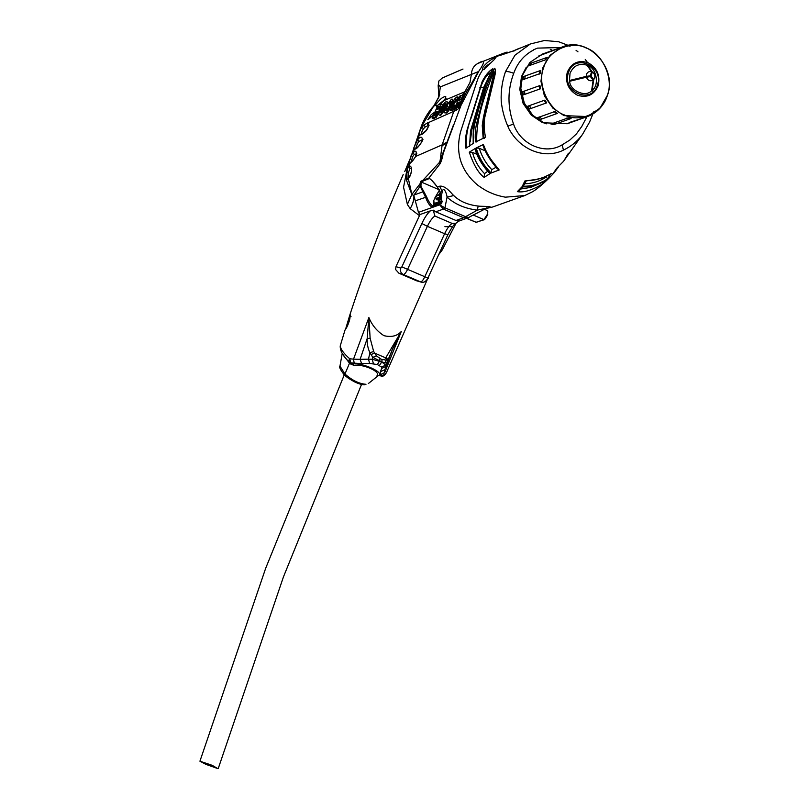 <?xml version="1.0" encoding="UTF-8"?>
<svg xmlns="http://www.w3.org/2000/svg" width="809" height="809" viewBox="0 0 809 809"><rect width="100%" height="100%" fill="white"/><g stroke="black" fill="none" stroke-linecap="round" stroke-linejoin="round"><path stroke-width="1.21" d="M411.842 194.393L408.262 178.263L408.707 177.06L406.522 180.316L407.058 169.374L408.97 166.553C410.507 165.37 411.407 166.603 411.66 170.254C410.891 174.734 409.758 177.404 408.262 178.263L406.522 180.316L411.842 194.453L420.023 183.845L420.599 181.428L422.925 180.306L439.388 162.467L453.596 124.576M438.761 96.524L438.65 93.166L438.66 97.11L434.312 105.049C438.63 97.899 440.177 94.107 438.933 93.662L439.752 94.501M477.816 71.839L440.339 86.887L438.62 84.834L438.256 85.936L438.862 81.011L438.175 85.724L438.65 93.166M212.241 765.344L199.924 761.198L205.931 764.363L217.692 768.55L212.241 765.344M440.774 203.019L439.813 203.989L431.733 206.871L432.714 205.86C430.671 204.707 428.649 201.714 426.646 196.9L425.585 197.315L420.195 186.242L414.077 194.959L423.785 191.541L426.646 196.9M432.158 180.731L429.023 178.071C431.51 179.871 434.302 182.844 437.396 187L440.217 192.208L441.198 196.961L441.127 203.908L439.813 203.989L439.641 204.839L443.403 209.086L435.758 211.816L455.973 220.493L458.976 220.928L455.851 223.254L452.12 223.426L434.908 216.033L433.23 210.148L435.758 211.816M491.518 62.435L486.887 65.549L484.945 67.481L484.318 69.574M582.622 134.213L581.661 135.558C576.857 141.737 570.78 146.581 563.438 150.11L560.95 151.293C551.647 154.883 542.01 154.6 532.059 150.434C522.23 146.136 514.564 138.996 509.063 129.015L507.819 126.234C504.27 117.972 502.065 109.569 501.216 101.024C500.781 91.063 502.197 81.284 505.463 71.677L514.939 55.234L530.35 43.979L513.189 51.007L498.304 55.599L507.101 52.089L502.804 53.515L494.521 57.874C495.715 57.641 495.411 58.43 493.632 60.23L484.055 69.25L482.457 70.1L482.993 67.228C486.179 63.163 490.021 60.048 494.521 57.874L495.219 58.288M448.135 107.718L446.002 110.479M554.175 172.671L558.635 166.664L552.163 174.754L557.108 167.827L563.61 161.254L568.424 153.235M541.545 182.055L542.869 183.764C532.352 190.186 523.838 192.805 517.345 191.632L521.896 186.909L524.687 186.687C532.747 186.515 540.291 183.977 547.339 179.092L547.036 179.315M542.869 183.764L547.339 179.092M554.145 172.701L548.846 178.324C541.909 184.998 536.498 189.458 532.635 191.693L524.808 195.545L505.312 197.174C499.456 196.061 494.754 194.656 491.194 192.987C487.554 191.571 483.206 189.084 478.139 185.514C460.918 171.174 455.083 153.214 460.624 131.624L476.784 81.881C478.594 77.472 477.33 78.675 482.457 70.1M545.539 176.706L547.683 178.678L550.575 173.975M547.683 178.678C540.736 183.461 533.293 185.969 525.365 186.201L522.22 186.475L524.849 180.994L533.485 179.81C539.785 179.001 545.701 176.918 551.222 173.581M552.628 50.421L550.272 49.329M546.51 123.807L541.808 122.199L531.2 115.05L523.089 103.35L519.793 89.415L521.502 76.552L526.325 67.117M522.958 79.646L523.635 76.521L540.786 70.413L540.109 73.538L522.958 79.646M529.531 108.962L527.781 106.201L544.932 100.094L546.672 102.854L529.531 108.962L546.672 102.854M553.943 124.606L550.939 124.03L568.08 117.922L571.093 118.498L553.943 124.606L571.093 118.498M567.989 123.464L585.14 117.356L569.061 122.594M540.341 119.479L537.732 117.649L554.883 111.541L557.482 113.371L540.341 119.479L557.482 113.371M523.383 94.875L522.796 91.65L539.947 85.542L540.533 88.768L523.383 94.875M522.624 75.035L520.834 88.484L524.283 103.067L532.767 115.313L543.87 122.796L567.291 123.726L587.425 116.557L563.994 115.626L552.891 108.143L544.406 95.897L540.958 81.315L542.748 67.865L549.978 55.305L562.599 46.871L542.475 54.041L529.855 62.475L522.624 75.035M586.434 74.398L586.222 76.4L569.475 80.475L570.021 73.356C573.389 65.681 579.042 62.95 586.97 65.185L591.622 71.688C589.174 71.131 587.445 72.031 586.434 74.398M592.178 90.224C599.681 85.451 596.486 67.845 587.688 65.489L592.34 71.991C595.151 74.185 595.616 76.734 593.725 79.626L592.178 90.224L591.763 89.688M591.622 71.688L590.287 75.803L586.222 76.4M593.725 79.626L590.995 76.107L592.34 71.991M528.348 65.923L530.158 63.436L547.309 57.328L545.488 59.815L528.348 65.923M538.592 56.064L558.392 48.54L538.592 56.064M365.981 384.295L364.556 384.76C361.987 384.801 358.731 383.86 354.767 381.959C349.458 379.128 345.878 376.64 344.017 374.506C340.346 369.784 339.001 366.973 339.972 366.083L344.947 374.041C352.178 380.372 359.186 383.79 365.981 384.295M340.488 344.695L340.356 346.151C340.7 349.336 343.815 353.543 349.69 358.751L353.513 359.156L368.884 317.543C372.019 325.218 377.045 331.265 383.951 335.674C391.475 337.444 397.259 336.038 401.304 331.457L384.71 372.544L385.327 374.051L386.348 372.828L428.8 276.112M438.771 254.461L442.23 249.961L438.64 254.734M433.594 115.08L436.081 109.458M434.949 112.026L431.237 114.645L427.799 119.681M411.417 168.353L409.971 168.454L408.302 172.984L408.07 177.677M416.504 153.761L414.238 154.661C413.015 155.389 412.044 157.876 411.326 162.144L409.041 162.457L408.302 163.893L406.826 172.681M422.601 139.512L418.87 141.514C417.343 143.021 414.572 150.595 416.463 148.259L414.4 149.169L413.834 147.784L417.778 139.441C420.933 136.104 422.46 136.529 422.369 140.726C418.941 146.672 416.281 149.483 414.4 149.169L413.227 152.547C416.17 149.877 416.938 151.253 415.523 156.673C413.197 160.485 411.265 162.649 409.708 163.165C408.161 164.348 407.918 164.197 408.96 162.69M428.73 125.274L425.231 126.952L423.35 128.914C421.883 131.382 421.287 133.03 421.57 133.859L421.631 133.9M445.304 99.143L438.185 104.937M438.023 105.059L436.395 106.373M404.743 171.579L409.223 160.86L404.743 171.579M350.226 314.731L349.468 320.677L344.937 330.264C346.009 329.233 349.528 317.31 349.731 315.308L345.473 329.566M377.631 375.861L378.541 375.427L377.055 375.386C380.675 371.452 362.553 363.656 353.715 365.365L349.508 363.201L342.682 354.16M354.2 363.18L361.603 363.544L360.106 359.338L353.513 359.156L354.2 363.18L350.742 362.837L349.69 358.751C348.578 360.622 348.73 361.906 350.145 362.584L349.458 362.199C343.107 356.324 340.023 350.904 340.215 345.959L344.937 330.264M502.804 53.515L477.816 63.476C485.026 59.027 485.38 61.575 478.877 71.152L461.019 105.342L443.17 153.447C442.321 158.412 441.158 162.043 439.661 164.318L428.8 178.152L422.925 180.306L423.431 180.913L421.145 182.005L420.923 186.252L423.785 191.541M437.396 187L439.611 186.212C443.16 185.595 447.529 188.386 452.706 194.575L453.718 195.556C459.745 201.39 467.895 204.889 478.159 206.052L479.879 206.234C489.293 206.376 492.368 206.821 489.091 207.589L477.34 210.148C464.983 208.56 454.891 204.222 447.053 197.143C446.871 194.039 443.747 185.868 442.29 191.42L440.217 192.208M492.732 206.962L485.906 208.55L492.742 206.962L524.808 195.545M459.684 102.692L458.683 103.249L456.165 109.063L454.193 109.013L460.058 95.735L461.12 95.29L458.784 100.569L461.039 99.618L463.375 94.34L464.437 93.895L458.561 107.172L457.5 107.617L460.068 101.833L457.803 102.773L455.245 108.568L454.193 109.013M462.091 97.242L460.503 99.841M464.295 96.15L458.754 107.273L457.5 107.617M425.231 126.952L424.169 124.859L427.071 123.201C429.771 120.672 429.114 128.277 425.261 131.655C422.682 134.254 420.731 135.285 419.416 134.739C418.87 133.263 419.77 130.664 422.116 126.952L424.169 124.859L422.116 126.952L423.35 128.914M437.669 105.878L435.131 105.392C438.791 100.64 441.481 97.96 443.201 97.343C446.295 95.371 446.629 96.413 444.202 100.468L440.217 104.088M447.286 105.362L445.395 109.094M445.061 109.711L440.662 115.465L440.015 115.111C438.448 115.515 438.569 113.634 440.379 109.478L444.637 102.51L446.801 101.438L448.247 102.915M459.36 98.435L457.955 97.667L457.419 99.891L458.551 100.518L457.146 101.408L456.134 100.852L455.922 99.143L457.125 99.8L453.252 104.553C451.938 106.909 451.725 108.234 452.605 108.537M453.252 104.553L452.544 104.169C451.291 106.849 451.078 108.184 451.918 108.163L454.395 104.907L455.902 105.757L455.083 105.312L450.269 110.408L451.756 110.772L450.987 110.358C449.521 110.661 449.662 108.81 451.402 104.806C453.262 100.629 455.113 98 456.974 96.898L457.955 97.667L456.974 96.898M454.8 107.617L451.756 110.772M450.532 104.765L450.047 108.103C448.479 111.278 447.165 112.957 446.113 113.129L445.506 112.795C444.192 113.361 444.121 112.148 445.284 109.154L446.416 108.537L446.517 110.57L448.429 108.275L448.52 107.122L447.205 106.141L447.862 103.714L451.452 99.224L453.697 100.417M446.416 108.537L447.023 110.853M449.056 107.415L447.812 106.475M451.452 99.224C452.686 98.607 452.797 99.628 451.776 102.268L452.636 102.733L451.462 103.33L450.643 102.885L450.482 101.428L449.005 103.087L448.813 103.805L449.875 104.412L449.501 107.809C448.034 110.742 446.699 112.411 445.506 112.795L446.113 113.129M450.876 101.378L451.503 101.985L449.602 104.3M438.468 112.491L439.145 112.855L436.273 117.295L433.29 118.872L432.178 118.266L438.053 104.988L441.36 103.815L438.468 112.491L435.414 116.83L432.178 118.266M441.36 103.815L442.928 104.685M440.399 109.427L439.924 110.55M530.35 43.979L544.437 40.501L558.594 41.734L568.383 45.425M499.183 169.971L497.05 168.606C495.432 166.401 486.431 156.299 482.993 145.317L483.418 144.477C485.744 151.172 489.061 157.209 493.359 162.579L499.183 169.971L490.992 173.065L488.818 170.517C483.155 164.621 478.938 157.108 476.147 147.966L479.272 148.259L485.147 150.777M483.418 144.477L476.147 147.966M482.134 81.709C485.319 75.419 488.838 71.131 492.681 68.826C486.917 80.647 482.629 92.742 479.818 105.099L474.741 123.817C473.326 126.568 472.85 133.081 473.336 143.345L465.933 148.229C465.104 141.676 465.559 135.275 467.319 129.035L482.134 81.709M475.732 141.949C474.458 136.751 475.864 125.597 476.835 122.735L481.679 104.159C484.379 91.862 488.596 79.909 494.329 68.3C495.937 68.765 495.877 72.153 494.147 78.453L484.793 117.325C483.691 123.726 483.954 130.32 485.582 137.125L475.732 141.949M490.396 173.379L488.778 172.378C487.503 171.508 476.713 158.372 475.227 149.048L475.571 148.29C478.159 157.29 482.447 164.905 488.444 171.124L490.396 173.379L484.136 177.373C478.584 173.379 473.629 164.975 469.271 152.173L472.456 152.395C474.681 160.576 478.695 167.655 484.52 173.632L487.746 171.225M475.571 148.29L469.271 152.173M533.475 50.067L533.475 50.067C524.08 55.032 517.497 62.789 513.715 73.346C510.105 71.849 507.354 71.293 505.463 71.677M533.202 49.956L537.489 48.115L560.768 47.529L537.489 48.115L533.202 49.956M441.097 197.447L439.874 195.404L439.56 197.335L436.627 198.387L436.233 199.59L439.166 198.549L438.144 200.733L441.097 197.447L438.559 201.037L441.512 197.75M441.026 196.324L440.106 195.778L441.401 197.093M439.166 198.549L436.324 199.803L439.55 198.883M419.75 215.882L410.193 208.651L407.382 204.465L411.842 194.453L413.814 195.626L420.134 186.141L420.023 183.845L420.771 184.199M415.624 156.471L442.139 144.862L439.661 164.318M431.733 206.871C429.559 205.638 427.516 202.452 425.585 197.315L415.3 200.834L413.874 195.687C414.238 199.408 413.005 203.726 410.193 208.651C413.035 203.777 414.259 198.67 413.814 195.626L413.874 195.687M420.083 214.739L418.465 212.373L415.3 200.834M453.718 195.556L447.053 197.143L444.94 207.822L439.641 204.839L418.465 212.373M439.611 186.212L442.29 191.42L441.198 196.961M416.615 280.794L398.948 273.24L395.53 269.458L395.965 266.677L400.809 268.072L401.861 266.889L421.843 223.506C424.553 217.732 427.385 213.515 430.337 210.866L433.654 210.34M455.275 223.668L453.434 225.529M451.675 226.581L444.91 226.682M407.382 204.465L403.56 187.233L407.261 168.252M430.337 210.866L419.962 214.567L395.965 266.677M409.152 162.275L411.103 155.631L413.227 152.547L414.238 154.661M377.055 375.386L380.796 375.781M361.603 363.544L369.642 363.433L368.459 359.166L360.106 359.338L367.165 338.617L368.884 317.543L370.128 338.192L373.667 351.5L374.709 353.149L370.987 354.494L369.966 352.724L368.459 359.166L372.211 359.267L372.807 357.325L370.987 354.494M387.268 361.481L385.721 357.881L401.304 331.457L392.395 349.448L385.236 368.439L387.835 360.389L385.63 366.538L381.524 368.54L380.513 371.655L384.548 369.834L384.71 372.544L380.756 374.577L380.513 371.655M438.862 81.011L442.361 77.967L462.273 69.372M520.966 188.982L530.835 187.375L538.652 183.956M472.456 152.395L476.976 154.337M493.399 77.037L493.52 71.708C485.602 94.026 475.884 117.457 476.744 142.02M486.118 83.742L471.96 129.258L470.282 141.312M524.657 183.734C532.534 183.572 539.745 181.327 546.277 177.019M479.272 148.259C481.749 156.42 485.916 163.549 491.771 169.617L496.008 167.321M517.345 191.632L519.408 190.55L522.756 186.889M521.896 186.909L525.698 186.849C536.63 185.19 543.8 182.642 547.208 179.214M550.99 173.804L542.566 177.869C535.164 180.195 531.816 180.245 533.05 180.154L524.849 180.994M522.22 186.475L524.192 184.907L526.295 180.811M484.52 173.632L484.136 177.373M491.771 169.617L490.992 173.065M492.924 76.107C493.359 76.997 492.924 79.757 491.629 84.399L484.702 111.248L483.145 138.167L482.245 125.476L483.438 117.194L493.086 76.784M484.237 138.531C480.344 119.206 488.333 101.236 492.55 83.246C494.693 75.884 495.037 71.849 493.581 71.111L493.52 71.708M469.544 146.348L470.514 130.987L483.762 87.2L487.311 80.061M491.285 71.9C486.694 74.721 483.145 79.899 480.637 87.443L471.425 117.224C467.45 126.973 465.741 137.237 466.308 147.996M491.629 84.399L492.094 84.773L491.629 84.399L492.984 82.973M494.329 68.3L493.581 71.111M479.858 87.605L484.945 87.514M491.862 70.171L492.681 68.826M454.547 109.205L442.139 144.862L446.497 142.435L446.517 144.72M460.058 105.989C463.436 97.393 467.026 90.325 470.848 84.793L470.454 86.876M384.831 359.56L386.378 363.15L381.767 361.866L372.807 357.325L376.529 356L382.07 359.732L384.831 359.56L385.721 357.881L374.709 353.149L376.529 356M373.384 363.534L372.211 359.267L381.727 361.977L385.721 365.061L381.615 367.074L377.318 364.525L369.642 363.433M391.596 347.415L392.395 349.448L387.835 360.389L386.368 356.951M373.667 351.5L369.966 352.724C367.974 348.821 367.033 344.118 367.165 338.617L370.128 338.192M377.55 375.882L378.673 375.396L380.978 375.963C381.403 376.539 382.505 376.397 384.295 375.538L385.327 374.051L381.302 375.952L380.756 374.577M350.59 362.867L352.522 363.595C362.25 362.877 382.232 371.402 379.522 375.184M384.548 369.834L384.255 370.421M418.87 141.514L417.778 139.441L419.416 134.739L421.57 133.859M444.232 100.447L467.228 90.75M440.339 86.887L438.963 96.908L433.755 106.212L435.131 105.392L437.123 105.605M378.673 375.396L380.109 375.447M350.145 362.584L351.066 364.465M353.715 365.365L352.522 363.595L350.236 362.665L351.217 364.576M470.757 216.296L477.876 212.706M483.893 209.561L470.616 216.418M455.973 220.493L463.628 217.763L443.403 209.086L444.94 207.822L465.165 216.509L468.633 217.57L470.787 216.266M478.159 206.052L477.34 210.148L463.628 217.763L468.462 217.641M439.681 189.963L421.186 182.025M420.923 186.252L420.134 186.141L420.923 186.252M429.023 178.071L429.407 178.546C429.862 178.789 430.56 178.597 437.345 187.051L440.136 192.208L441.572 201.441L441.117 202.958M441.876 202.786L441.127 203.908M421.145 182.005L420.599 181.428M513.189 51.007L513.948 51.129L513.189 51.007M500.053 55.427L513.29 50.947M441.997 107.061L440.956 106.495M439.772 110.145L438.933 109.68M436.273 117.295L435.414 116.83M438.812 106.475L440.157 107.213L438.134 106.758L436.779 109.822L439.722 107.324L439.783 106.1L438.134 106.758M439.54 107.526L438.761 108.821M437.74 112.067L435.798 112.036L434.221 115.606L436.142 114.736L437.467 112.815C437.942 111.329 437.699 110.934 436.739 111.642L435.798 112.036M437.699 111.399L436.739 111.642L437.629 112.117M436.759 112.552L435.616 115.009M440.662 115.465L440.015 115.111C441.866 114.049 443.736 111.43 445.617 107.223L446.204 107.546M446.022 101.499C447.589 101.125 447.448 103.026 445.617 107.223M445.506 103.673L446.123 104.29C445.354 104.452 444.03 106.131 442.159 109.326L441.471 108.952C440.248 111.662 440.086 112.977 440.996 112.896L444.586 107.607C445.83 104.887 445.981 103.582 445.061 103.704L441.471 108.952M442.159 109.326C441.117 110.59 440.915 111.885 441.552 113.199M448.52 107.122L447.205 106.141M451.776 102.268L450.643 102.885M450.482 102.733L449.531 102.207M449.855 103.552L449.005 103.087M449.592 104.23L448.813 103.805M450.047 108.103L449.501 107.809M454.395 104.907L455.083 105.312M457.419 99.891L456.134 100.852M456.276 99.113L452.544 104.169M456.165 109.063L455.245 108.568M462.778 96.2L461.12 95.29M465.428 94.441L464.437 93.895M458.683 103.249L457.803 102.773M522.796 91.65L539.947 85.542M523.635 76.521L540.786 70.413M530.158 63.436L547.309 57.328M541.241 54.648L542.637 54.628M578.344 79.161L569.475 80.475M569.617 81.284C570.102 90.901 585.756 97.626 591.612 90.719L593.149 80.121C590.115 81.537 587.85 80.566 586.373 77.209L569.617 81.284M586.373 77.209L590.428 76.612L593.149 80.121M586.242 77.239L590.287 75.803M589.003 76.825L590.995 76.107M441.835 145.772L446.002 143.506M409.041 162.457L420.791 127.782L434.312 105.049M477.816 63.476C473.841 65.681 471.708 69.24 471.425 74.135L469.978 82.508L464.851 91.781L461.818 95.674M568.464 72.689C561.294 91.953 591.814 105.049 597.386 85.107C604.545 65.842 574.036 52.747 568.464 72.689M598.215 85.612C594.039 94.997 587.122 98.202 577.454 95.229C568.454 90.193 565.056 82.548 567.261 72.325C571.427 62.93 578.354 59.724 588.022 62.697C597.022 67.734 600.42 75.379 598.215 85.612M543.618 67.885C536.812 83.833 548.35 109.761 564.591 115.03C579.861 123.281 603.352 112.4 607.306 95.229C614.112 79.272 602.584 53.354 586.343 48.085C571.073 39.823 547.572 50.714 543.618 67.885M607.276 95.563L600.045 108.123L587.425 116.557C597.163 112.835 603.827 105.807 607.407 95.462C617.763 68.34 588.234 36.142 562.599 46.871M440.693 194.473L436.678 195.899L433.867 200.238C433.23 202.472 433.351 203.544 434.231 203.443L441.876 200.713M442.351 201.775L434.231 204.515L435.03 204.849M435.303 204.758L434.231 203.443M473.194 215.012L483.934 219.633L487.321 214.425C488.08 211.746 487.938 210.461 486.876 210.583M466.54 218.379L476.289 222.354L484.894 219.188L487.716 214.85M477.249 221.909L476.289 222.354L466.813 218.288M433.584 205.365L433.543 203.089M344.947 374.041L349.508 363.201M489.091 207.589L486.988 208.338L486.462 207.852M427.991 125.344L427.071 123.201L453.768 111.339C457.257 110.085 459.35 108.315 460.048 106.019L461.019 105.342M592.896 91.781L592.734 88.606M410.537 162.862L409.253 162.872L410.466 162.204L408.97 166.553L409.971 168.454M381.524 368.54L381.615 367.074M513.715 73.346C507.476 89.92 507.405 106.788 513.513 123.959C520.278 144.487 545.104 155.358 562.164 144.841L569.799 140.078L576.453 133.879L581.813 126.396L586.94 116.729M563.438 150.11L562.164 144.841M507.819 126.234L513.513 123.959M379.906 358.802L379.573 361.057L377.318 364.525M379.472 365.446L381.727 361.977L382.07 359.732M408.302 172.984L406.917 171.66M416.15 280.622L420.427 281.866C421.641 281.896 423.046 280.308 424.624 277.103L444.606 233.72L427.395 226.338L407.412 269.721C405.835 272.916 404.439 274.504 403.226 274.473L398.948 273.24M434.908 216.033C432.4 217.651 429.903 221.079 427.395 226.338L421.843 223.506M447.65 234.58L444.606 233.72C447.104 228.472 449.612 225.044 452.12 223.426M427.668 277.962L401.861 266.889M455.851 223.254L455.922 223.233C454.284 223.8 451.584 227.663 447.832 234.802L427.85 278.185C425.949 281.643 423.653 282.938 420.953 282.048L403.226 274.473C400.748 273.068 399.939 270.934 400.809 268.072M486.573 208.338L487.281 208.247L486.573 208.338M434.959 197.699L439.398 190.226M429.235 178.597L423.431 180.913M440.238 192.562L438.579 194.918M437.639 195.454L436.678 195.899M438.458 201.097L438.134 200.47L439.287 198.761M436.233 199.59L436.708 198.296L439.975 196.9L439.874 195.404M436.82 198.296L439.752 197.254M434.999 118.003L434.049 117.477M448.429 107.213L447.883 106.919M566.937 117.902L569.951 118.478M552.183 123.16L555.186 123.737M553.912 111.591L556.511 113.422M539.148 116.85L541.747 118.68M544.083 100.276L545.822 103.046M529.319 105.534L531.068 108.305M539.168 85.906L539.755 89.132M524.404 91.164L524.99 94.39M540.007 70.97L539.33 74.094M525.243 76.228L524.566 79.353M546.459 58.046L544.639 60.533M531.695 63.304L529.875 65.792M199.924 761.198L265.676 568.282L344.3 374.789M440.632 194.19L437.123 195.434L433.796 200.288L434.231 204.515M484.429 209.319L487.352 210.573L487.776 214.79L484.46 219.654L475.813 222.364M556.653 168.343L563.61 161.244L582.581 134.274L589.549 122.139L593.988 111.268M463.092 92.418L465.347 94.147M428.143 278.498L428.922 275.849M433.685 114.868L427.921 119.752M345.483 329.526L345.625 329.212C347.213 326.907 348.618 323.479 349.842 318.908L350.186 315.702L351.035 316.653M349.731 315.308L349.731 315.308C365.375 267.435 383.203 220.513 403.195 174.542M409.223 160.86L410.365 158.301M587.081 61.919L585.251 59.431M577.97 51.827L576.038 50.269M570.042 46.305L568.96 45.719M456.064 223.193L442.23 249.961M458.885 221.11L468.633 217.57M446.113 76.309L462.991 69.048M473.214 143.577C472.85 129.885 475.429 115.677 480.951 100.973L487.402 79.798L492.246 69.483M432.775 107.021C427.476 113.179 423.481 120.096 420.791 127.782M477.937 72.153L470.848 84.793M349.458 362.199L350.732 362.877M384.295 375.538L386.348 372.828M342.227 353.402L339.972 366.083M378.602 375.406L368.358 383.537M408.707 177.06C411.569 175.391 411.993 166.351 411.397 168.323L411.478 168.383M410.466 162.204C411.65 161.992 413.338 160.101 415.533 156.552L416.504 153.447L416.888 153.841M415.432 148.189L415.583 148.168C419.456 147.329 424.118 138.076 422.601 139.219L422.965 139.593M429.063 125.355L428.73 125.001C429.387 124.808 428.457 126.71 425.949 130.704L421.732 133.95M446.416 99.092L445.82 98.182L440.005 104.169M437.75 105.696L436.506 106.576M420.953 282.048L416.584 280.784M485.42 208.793L487.412 208.277M441.532 202.725L432.228 205.85M513.23 50.977L519.479 48.216M447.599 106.818L448.156 107.112M449.875 104.412L450.562 104.786M457.661 96.847L459.209 97.687M361.542 384.427L283.484 576.807L218.248 768.51"/></g></svg>
